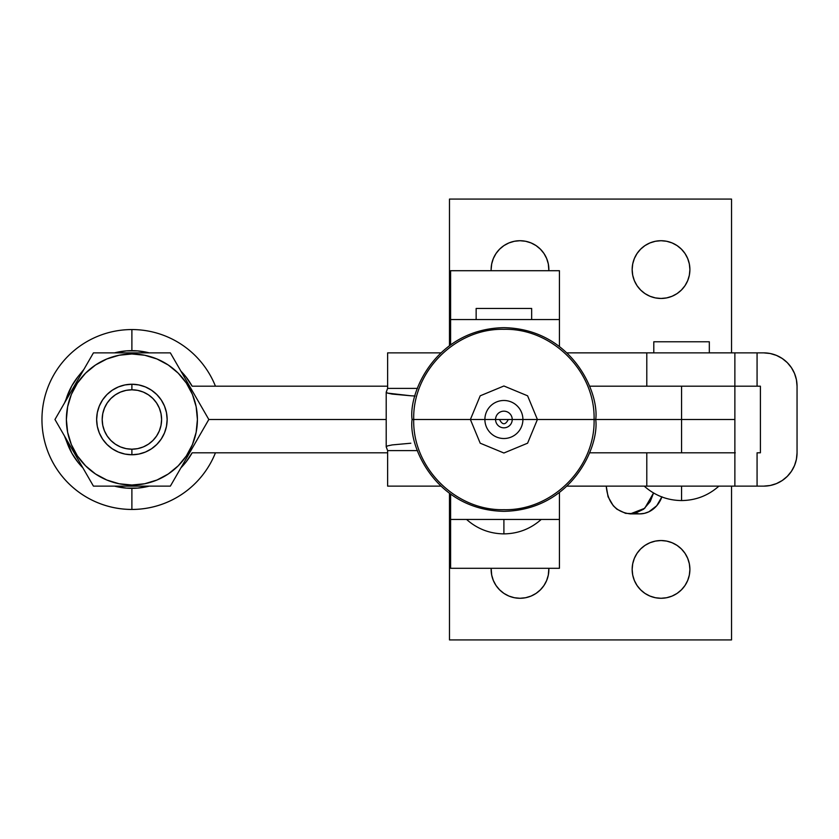 <?xml version="1.0" encoding="UTF-8"?>
<svg xmlns="http://www.w3.org/2000/svg" width="839" height="839" viewBox="0 0 839 839"><rect width="100%" height="100%" fill="white"/><g stroke="black" fill="none" stroke-linecap="round" stroke-linejoin="round"><path stroke-width="1.26" d="M531.664 319.565L531.664 308.458L476.143 308.458L476.143 319.565L476.143 308.458L531.664 308.458L531.664 319.565M494.475 419.5L499.509 419.5C502.435 425.174 505.361 425.174 508.298 419.5L537.411 419.5L527.595 395.809L503.903 385.992L480.202 395.809L470.385 419.5L494.475 419.5L413.711 419.5L494.475 419.5L470.385 419.5L480.202 443.191L503.903 453.008L527.595 443.191L537.411 419.5L513.321 419.5L594.085 419.5C595.323 467.69 552.083 510.93 503.903 509.682C455.713 510.93 412.473 467.69 413.711 419.5L412.075 419.5L413.711 419.5C412.473 371.31 455.713 328.07 503.903 329.318C552.083 328.07 595.323 371.31 594.085 419.5L595.721 419.5C599.413 446.358 571.862 510.07 503.903 511.329C435.934 510.07 408.383 446.358 412.075 419.5C408.383 392.642 435.934 328.93 503.903 327.671C571.862 328.93 599.413 392.642 595.721 419.5L513.321 419.5M495.566 419.5L484.89 419.5A19.014 19.014 0 0 1 503.903 400.486A19.014 19.014 0 0 1 522.907 419.5L512.23 419.5A8.327 8.327 0 0 0 503.903 411.173A8.327 8.327 0 0 0 495.566 419.5A8.327 8.327 0 0 0 503.903 427.827A8.327 8.327 0 0 0 512.23 419.5L522.907 419.5A19.014 19.014 0 0 1 503.903 438.514A19.014 19.014 0 0 1 484.89 419.5L495.566 419.5A8.327 8.327 0 0 0 503.903 427.827A8.327 8.327 0 0 0 512.23 419.5L495.566 419.5M499.509 419.5L508.298 419.5L499.509 419.5M541.239 519.435C530.584 528.885 518.135 533.698 503.903 533.877L503.903 519.435L503.903 533.877C489.661 533.698 477.213 528.885 466.557 519.435M450.595 494.276L450.595 568.297L559.424 568.297L450.595 568.297L450.595 519.435L559.424 519.435L559.424 568.297L559.424 519.435L450.595 519.435L450.595 494.276M559.424 492.64L559.424 519.435L559.424 492.64M450.595 270.703L450.595 344.724L450.595 270.703L559.424 270.703L559.424 346.36L559.424 319.565L450.595 319.565L559.424 319.565L559.424 270.703L450.595 270.703M677.063 545.402L672.07 542.739L666.659 541.092L661.027 540.536A28.872 28.872 0 0 1 689.899 569.408A28.872 28.872 0 0 1 661.027 598.28A28.872 28.872 0 0 1 632.155 569.408A28.872 28.872 0 0 1 661.027 540.536L655.395 541.092L649.973 542.739L644.981 545.402L640.608 548.989L637.021 553.362L634.347 558.355L632.711 563.777L632.155 569.408L632.711 575.04L634.347 580.452L637.021 585.444L640.608 589.817L644.981 593.414L649.973 596.078L655.395 597.725L661.027 598.28L666.659 597.725L672.07 596.078L677.063 593.414L681.436 589.817L685.033 585.444L687.697 580.452L689.343 575.04L689.899 569.408L689.343 563.777L687.697 558.355L685.033 553.362L681.436 548.989L677.063 545.402L672.07 542.739L666.659 541.092L661.027 540.536L655.395 541.092M520.002 598.28A28.872 28.872 0 0 1 491.151 568.297L491.685 575.04L493.322 580.452L495.996 585.444L499.583 589.817L503.956 593.414L508.948 596.078L514.37 597.725L520.002 598.28L525.634 597.725L531.045 596.078L536.037 593.414L540.41 589.817L544.008 585.444L546.671 580.452L548.318 575.04L548.853 568.297A28.872 28.872 0 0 1 520.002 598.28M644.981 293.598L649.973 296.261L655.395 297.908L661.027 298.464A28.872 28.872 0 0 1 632.155 269.592A28.872 28.872 0 0 1 661.027 240.72L655.395 241.275L649.973 242.922L644.981 245.586L640.608 249.183L637.021 253.556L634.347 258.548L632.711 263.96L632.155 269.592L632.711 275.223L634.347 280.646L637.021 285.638L640.608 290.011L644.981 293.598L649.973 296.261L655.395 297.908L661.027 298.464L666.659 297.908L672.07 296.261L677.063 293.598L681.436 290.011L685.033 285.638L687.697 280.646L689.343 275.223L689.899 269.592L689.343 263.96L687.697 258.548L685.033 253.556L681.436 249.183L677.063 245.586L672.07 242.922L666.659 241.275L661.027 240.72A28.872 28.872 0 0 1 689.899 269.592A28.872 28.872 0 0 1 661.027 298.464L666.659 297.908M491.151 270.703A28.872 28.872 0 0 1 520.002 240.72L514.37 241.275L508.948 242.922L503.956 245.586L499.583 249.183L495.996 253.556L493.322 258.548L491.685 263.96L491.13 269.592M718.897 486.138L731.535 486.127L718.897 486.138C708.252 495.576 695.804 500.39 681.562 500.558L681.562 486.127L681.562 500.558C667.33 500.39 654.881 495.576 644.226 486.127M709.322 352.873L709.322 341.767L653.801 341.767L653.801 352.873L653.801 341.767L709.322 341.767L709.322 352.873L731.535 352.862L709.322 352.862M735.289 386.192L760.396 386.192L760.407 452.798L757.072 452.808L757.072 486.127L763.731 486.127L735.289 486.127M681.688 386.192L589.471 386.192L681.562 386.192L681.562 452.808L589.471 452.808L734.87 452.808L734.87 486.127L567.091 486.127L646.796 486.127L646.796 452.808L646.796 486.127L734.87 486.127L734.87 452.808L681.688 452.808M646.796 386.192L646.796 352.873L567.091 352.873L646.796 352.873L646.796 386.192L734.87 386.192L681.562 386.192L681.562 452.808L735.289 452.808M735.289 352.873L763.731 352.873L757.072 352.873L757.072 386.192L734.87 386.192L734.87 352.873L646.796 352.873L734.87 352.873L734.87 419.5L595.721 419.5L734.87 419.5L734.87 452.808L646.796 452.808M734.87 352.873L757.072 352.873L757.072 386.192L760.407 386.202L760.407 452.798L757.072 452.808L757.072 486.127L734.87 486.127M763.731 486.127L770.223 485.487L776.474 483.589L782.242 480.506L787.286 476.363L791.429 471.319L794.512 465.551L796.41 459.3L797.05 452.798L797.05 386.202L796.41 379.7L794.512 373.449L791.429 367.681L787.286 362.637L782.242 358.494L776.474 355.411L770.223 353.513L763.731 352.873A33.319 33.319 0 0 1 797.05 386.202L797.05 452.798A33.319 33.319 0 0 1 763.731 486.127M635.029 513.353L639.727 513.888L630.267 513.888L644.73 508.287L653.55 492.975L650.246 501.544L643.618 509.21L634.955 513.353L630.267 513.888C615.774 512.115 607.772 502.865 606.24 486.127L567.08 486.138L606.24 486.138L608.065 496.751L613.278 505.76L616.917 509.21L625.579 513.353L639.727 513.888L644.415 513.353L648.925 511.769L656.727 505.76L661.929 496.751M731.535 486.138L731.535 639.916L449.484 639.916L449.484 493.468L449.484 639.916L731.535 639.916L731.535 486.138M640.608 548.989L637.021 553.362L634.347 558.355L632.711 563.777L632.155 569.408M632.711 575.04L634.347 580.452L637.021 585.444L640.608 589.817L644.981 593.414M666.659 597.725L672.07 596.078L677.063 593.414L681.436 589.817L685.033 585.444M687.697 580.452L689.343 575.04M689.899 569.408L689.343 563.777L687.697 558.355L685.033 553.362L681.436 548.989M491.151 568.297L491.13 569.408M491.685 575.04L493.322 580.452L495.996 585.444L499.583 589.817L503.956 593.414M525.634 597.725L531.045 596.078L536.037 593.414L540.41 589.817L544.008 585.444M546.671 580.452L548.318 575.04M548.874 569.408L548.853 568.297M567.08 352.862L653.801 352.862L567.08 352.862M449.484 345.532L449.484 199.084L731.535 199.084L731.535 352.862L731.535 199.084L449.484 199.084L449.484 345.532M548.853 270.703L548.318 263.96L546.671 258.548L544.008 253.556L540.41 249.183L536.037 245.586L531.045 242.922L525.634 241.275L520.002 240.72A28.872 28.872 0 0 1 548.853 270.703L548.874 269.592M655.395 241.275L649.973 242.922L644.981 245.586L640.608 249.183L637.021 253.556M634.347 258.548L632.711 263.96M632.155 269.592L632.711 275.223L634.347 280.646L637.021 285.638L640.608 290.011M681.436 290.011L685.033 285.638L687.697 280.646L689.343 275.223L689.899 269.592M689.343 263.96L687.697 258.548L685.033 253.556L681.436 249.183L677.063 245.586M514.37 241.275L508.948 242.922L503.956 245.586L499.583 249.183L495.996 253.556M493.322 258.548L491.685 263.96M548.318 263.96L546.671 258.548L544.008 253.556L540.41 249.183L536.037 245.586M639.727 513.888A27.76 24.037 -90 0 0 661.866 496.95M440.706 352.873L387.628 352.873L387.628 388.405L417.497 388.405L387.628 388.405L387.628 352.873L440.706 352.873M386.223 446.893L387.545 445.887L386.223 446.893L387.628 450.595L417.497 450.595L387.628 450.595L387.628 486.127L440.706 486.127L387.628 486.127L387.628 450.595L386.202 446.778L386.202 392.222L387.628 388.405L386.223 392.107L387.545 393.113L386.223 392.107M410.837 443.223L392.233 444.911L410.837 443.223M387.545 445.887L392.233 444.911L387.545 445.887M392.233 394.089L387.545 393.113L410.837 395.777L392.233 394.089M415.127 396.008L410.837 395.777M131.891 329.559A89.941 89.941 0 0 1 215.445 386.192A89.941 89.941 0 0 0 131.891 329.559L131.891 350.65L131.891 329.559A89.941 89.941 0 0 0 41.95 419.5A89.941 89.941 0 0 0 215.445 452.808A89.941 89.941 0 0 1 131.891 509.441L131.891 488.35L131.891 509.441A89.941 89.941 0 0 1 41.95 419.5A89.941 89.941 0 0 1 131.891 329.559M151.282 486.127L170.359 486.127L208.827 419.5L170.359 352.873L131.891 352.873L131.891 353.985A65.515 65.515 0 0 1 197.406 419.5A65.515 65.515 0 0 1 131.891 485.015L131.891 486.127L170.359 486.127L149.237 486.127A68.85 68.85 0 0 1 114.544 486.127L126.448 488.13L137.701 488.099L148.786 486.242L137.701 488.099M181.392 467.008L180.92 467.837A68.85 68.85 0 0 0 192.141 452.808L387.628 452.808L192.141 452.808L185.912 462.174L180.92 467.837M186.562 458.063L184.727 461.24M197.794 438.619L194.512 444.303M208.124 420.706L199.325 435.955M197.794 400.381L199.304 403.003M192.624 391.435L194.459 394.613M181.392 371.992L184.674 377.676M171.062 354.089L179.861 369.328M149.237 352.873A68.85 68.85 0 0 0 114.544 352.873L126.448 350.87L137.701 350.901L149.237 352.873L157.208 352.873M71.818 453.133L78.1 462.467L82.872 467.837L78.1 462.467L71.818 453.133L65.526 437.79A68.85 68.85 0 0 0 82.872 467.837L93.433 486.127L131.891 486.127L131.891 485.015A65.515 65.515 0 0 1 66.375 419.5A65.515 65.515 0 0 1 131.891 353.985L119.117 355.243L106.826 358.977L95.499 365.028L85.568 373.177L77.419 383.098L71.367 394.424L67.634 406.716L66.375 419.5L67.634 432.284L71.367 444.576L77.419 455.902L85.568 465.823L95.499 473.972L106.826 480.023L119.117 483.757L131.891 485.015L144.675 483.757L156.966 480.023L168.293 473.972L178.225 465.823L186.363 455.902L192.425 444.576L196.148 432.284L197.406 419.5L196.148 406.716L192.425 394.424L186.363 383.098L178.225 373.177L168.293 365.028L156.966 358.977L144.675 355.243L131.891 353.985L131.891 352.873L140.228 352.873M131.891 384.241L131.891 389.799A29.701 29.701 0 0 1 161.602 419.5A29.701 29.701 0 0 1 131.891 449.201L131.891 454.759A35.259 35.259 0 0 0 167.15 419.5A35.259 35.259 0 0 0 131.891 384.241A35.259 35.259 0 0 1 167.15 419.5A35.259 35.259 0 0 1 131.891 454.759A35.259 35.259 0 0 1 96.642 419.5A35.259 35.259 0 0 1 131.891 384.241A35.259 35.259 0 0 0 96.642 419.5A35.259 35.259 0 0 0 131.891 454.759L131.891 449.201A29.701 29.701 0 0 1 102.19 419.5A29.701 29.701 0 0 1 131.891 389.799L131.891 384.241L138.771 384.923L145.388 386.926L151.481 390.187L156.82 394.571L161.203 399.909L164.465 406.013L166.468 412.62L167.15 419.5L166.468 426.38L164.465 432.987L161.203 439.091L156.82 444.429L151.481 448.813L145.388 452.074L138.771 454.077L131.891 454.759L125.011 454.077L118.404 452.074L112.311 448.813L106.962 444.429L102.578 439.091L99.327 432.987L97.314 426.38L96.642 419.5L97.314 412.62L99.327 406.013L102.578 399.909L106.962 394.571L112.311 390.187L118.404 386.926L125.011 384.923L131.891 384.241M185.912 376.826L192.141 386.192L185.912 376.826L180.92 371.163L170.359 352.873L149.887 352.873M141.623 352.873L93.433 352.873L64.488 403.003L71.818 385.867L78.1 376.533L83.9 369.37L82.39 371.992M67.151 442.898L64.488 436.007L65.998 438.619M93.433 352.873L112.363 352.873L93.433 352.873L54.965 419.5L64.477 435.976M99.327 432.987L97.314 426.38M118.404 386.926L125.011 384.923M164.465 406.013L166.468 412.62M145.388 452.074L138.771 454.077M131.891 389.799L126.102 390.366L120.522 392.054L115.394 394.802L110.895 398.494L107.193 402.993L104.456 408.132L102.757 413.7L102.19 419.5L102.757 425.3L104.456 430.868L107.193 436.007L110.895 440.506L115.394 444.198L120.522 446.946L126.102 448.634L131.891 449.201L137.69 448.634L143.259 446.946L148.398 444.198L152.897 440.506L156.589 436.007L159.337 430.868L161.025 425.3L161.602 419.5L161.025 413.7L159.337 408.132L156.589 402.993L152.897 398.494L148.398 394.802L143.259 392.054L137.69 390.366L131.891 389.799M64.488 403.003L54.965 419.5L93.433 486.127L116.548 486.127M116.548 352.873L115.163 352.873M77.219 380.948L79.055 377.76M65.998 400.381L69.28 394.697M54.965 419.5L64.467 403.045M71.168 447.565L69.333 444.387M82.39 467.008L79.107 461.324M92.73 484.911L83.931 469.672M115.163 486.127L112.384 486.127M122.085 486.127L126.29 486.127M131.891 352.873L122.085 352.873M170.359 486.127L208.827 419.5L179.882 369.37M131.891 486.127L141.623 486.127M64.467 435.955L83.9 469.63M192.141 386.192L387.628 386.192L192.141 386.192A68.85 68.85 0 0 0 180.92 371.163M386.202 419.5L208.827 419.5M659.36 419.5L595.721 419.5M65.526 401.21A68.85 68.85 0 0 1 82.872 371.163M192.141 452.808L185.912 462.174"/></g></svg>
